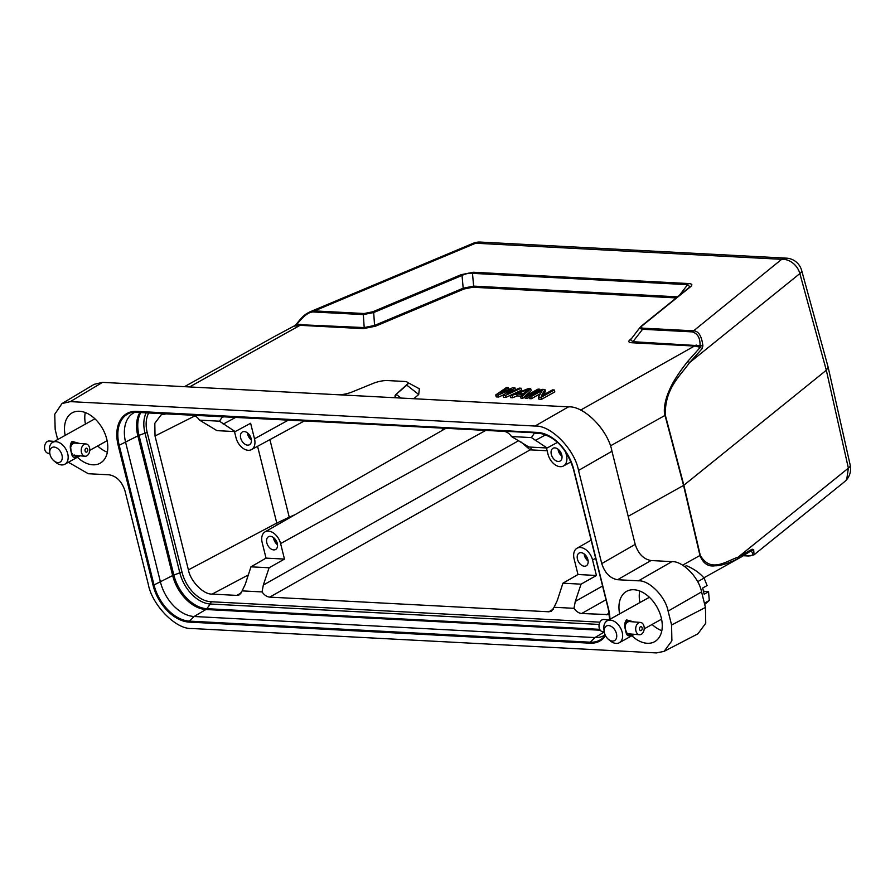 <?xml version="1.0" encoding="UTF-8"?>
<svg xmlns="http://www.w3.org/2000/svg" width="895" height="895" viewBox="0 0 895 895"><rect width="100%" height="100%" fill="white"/><g stroke="black" fill="none" stroke-linecap="round" stroke-linejoin="round"><path stroke-width="1.34" d="M77.462 455.633L75.683 456.92C73.345 458.117 71.857 456.517 71.22 452.109C69.732 447.422 70.011 443.853 72.081 441.414L79.431 443.428M49.84 453.541L49.505 451.371A12.53 8.223 60.9 0 1 52.66 442.354A12.53 8.223 60.9 0 1 56.061 441.671A12.53 8.223 60.9 0 1 67.785 454.022A12.53 8.223 60.9 0 1 64.854 464.236A12.53 8.223 60.9 0 1 61.464 464.93A12.53 8.223 60.9 0 1 55.535 462.189L53.857 460.757A8.346 5.482 60.9 0 1 49.84 453.541A8.346 5.482 60.9 0 1 54.203 447.086A8.346 5.482 60.9 0 1 62.023 455.32A8.346 5.482 60.9 0 1 57.806 462.581A8.346 5.482 60.9 0 1 53.857 460.757M71.958 454.201A6.164 4.262 94.6 0 0 72.54 454.727L71.141 451.527L70.627 447.053A6.366 4.397 94.6 0 0 70.481 447.589M72.428 454.951L72.954 454.996A6.164 4.262 94.6 0 0 73.782 455.309L72.227 454.705M85.003 456.237A6.164 4.262 -85.4 0 1 81.445 452.367A6.164 4.262 -85.4 0 1 85.998 443.965A6.164 4.262 -85.4 0 1 89.567 447.836A6.164 4.262 -85.4 0 1 85.003 456.237L73.121 455.275M71.488 443.461L73.726 443.114A6.366 4.397 94.6 0 0 72.898 443.573L71.13 443.998M70.683 444.67L71.119 443.842L72.439 443.954A6.366 4.397 94.6 0 0 71.734 444.748L70.56 445.341M70.436 446.325L70.537 445.24L71.365 445.307A6.366 4.397 94.6 0 0 70.862 446.359L70.459 447.075M72.909 442.846L75.102 442.868A6.366 4.397 94.6 0 0 74.229 442.947L72.831 443.047M75.124 455.443L75.124 455.499A6.366 4.397 94.6 0 1 74.251 455.577M72.495 455.163L72.909 455.197A6.366 4.397 94.6 0 0 73.737 455.51M70.627 447.053L70.761 447.097A6.164 4.262 94.6 0 0 70.537 448.071M71.365 445.307L71.488 445.419A6.164 4.262 94.6 0 0 70.973 446.482L70.448 446.437M72.439 443.954L72.517 444.11A6.164 4.262 94.6 0 0 71.824 444.916L70.694 444.826M85.998 443.965L75.102 443.081A6.164 4.262 94.6 0 0 74.229 443.159L73.77 443.305A6.164 4.262 94.6 0 0 72.942 443.775L71.466 443.651M76.288 443.182A6.366 4.397 94.6 0 0 75.605 442.947M54.36 441.403L49.303 441A6.164 4.262 94.6 0 0 44.75 449.402A6.164 4.262 94.6 0 0 48.319 453.273L49.818 453.396M87.71 449.447A1.98 1.376 -85.4 0 1 86.837 452.02A1.98 1.376 -85.4 0 1 85.092 450.901A1.98 1.376 -85.4 0 1 85.976 448.328A1.98 1.376 -85.4 0 1 87.71 449.447M684.798 566.613L686.454 565.685C693.882 568.862 699.756 572.99 704.096 578.092L697.641 581.694M704.387 603.208L709.299 600.467L708.549 591.752L704.13 594.213L702.687 588.015L707.106 585.554L704.096 578.092M704.701 604.449L709.299 600.467M703.414 591.17L708.549 591.752M631.926 634.107L630.147 635.394C627.809 636.602 626.321 635.002 625.683 630.595C624.184 625.896 624.475 622.327 626.534 619.888L633.895 621.913M605.132 634.879A35.487 23.281 60.9 0 1 604.382 635.36A35.487 23.281 60.9 0 1 594.94 637.564L604.293 632.015L603.968 629.845A12.53 8.223 60.9 0 1 607.123 620.839A12.53 8.223 60.9 0 1 610.513 620.157A12.53 8.223 60.9 0 1 622.249 632.508A12.53 8.223 60.9 0 1 619.318 642.722A12.53 8.223 60.9 0 1 615.928 643.404A12.53 8.223 60.9 0 1 609.998 640.663L608.32 639.243A8.346 5.482 60.9 0 1 604.293 632.027A8.346 5.482 60.9 0 1 608.667 625.56A8.346 5.482 60.9 0 1 616.487 633.794A8.346 5.482 60.9 0 1 612.269 641.066A8.346 5.482 60.9 0 1 608.32 639.243M626.422 632.675A6.164 4.262 94.6 0 0 626.992 633.212L625.605 630.013L625.09 625.527A6.366 4.397 94.6 0 0 624.945 626.075M626.892 633.436L627.417 633.481A6.164 4.262 94.6 0 0 628.245 633.783L626.69 633.179M639.466 634.723A6.164 4.262 -85.4 0 1 635.897 630.841A6.164 4.262 -85.4 0 1 640.462 622.439A6.164 4.262 -85.4 0 1 644.02 626.321A6.164 4.262 -85.4 0 1 639.466 634.723L627.585 633.761M625.941 621.947L628.178 621.6A6.366 4.397 94.6 0 0 627.35 622.059L625.583 622.484M625.146 623.144L625.571 622.327L626.892 622.439A6.366 4.397 94.6 0 0 626.198 623.233L625.012 623.826M624.9 624.811L625.001 623.725L625.829 623.793A6.366 4.397 94.6 0 0 625.314 624.844L624.923 625.56M627.373 621.331L629.565 621.354A6.366 4.397 94.6 0 0 628.693 621.432L627.294 621.533M629.577 633.917L629.577 633.984A6.366 4.397 94.6 0 1 628.715 634.063M626.947 633.649L627.373 633.682A6.366 4.397 94.6 0 0 628.2 633.996M625.09 625.527L625.225 625.583A6.164 4.262 94.6 0 0 624.99 626.556M625.829 623.793L625.941 623.904A6.164 4.262 94.6 0 0 625.437 624.956L624.911 624.911M626.892 622.439L626.981 622.596A6.164 4.262 94.6 0 0 626.276 623.39L625.157 623.3M640.462 622.439L629.565 621.566A6.164 4.262 94.6 0 0 628.693 621.645L628.223 621.79A6.164 4.262 94.6 0 0 627.395 622.249L625.929 622.137M630.74 621.656A6.366 4.397 94.6 0 0 630.069 621.421M608.824 619.888L603.767 619.485A6.164 4.262 94.6 0 0 599.214 627.887A6.164 4.262 94.6 0 0 602.771 631.758L604.27 631.881M642.174 627.921A1.98 1.376 -85.4 0 1 641.29 630.494A1.98 1.376 -85.4 0 1 639.556 629.386A1.98 1.376 -85.4 0 1 640.44 626.813A1.98 1.376 -85.4 0 1 642.174 627.921M540.86 433.303L534.102 433.616L531.429 437.588L511.504 436.547C509.233 433.359 506.682 431.636 503.829 431.356L224.734 416.69L222.15 417.227L219.476 421.198L199.551 420.147C197.292 416.969 194.73 415.235 191.877 414.967L167.175 413.658L161.156 414.855L154.813 423.29L155.025 435.988L188.409 569.88C190.478 581.358 203.545 594.672 212.16 594.09L236.873 595.399L239.569 594.783L242.12 590.879L262.045 591.931C264.316 595.108 266.878 596.842 269.719 597.122L548.814 611.788L551.521 611.173L554.072 607.269L573.997 608.32C576.268 611.498 578.819 613.232 581.672 613.511L609.361 614.63M85.271 412.539A28.539 18.728 -119.1 0 0 85.45 424.085M97.644 445.967A28.539 18.728 -119.1 0 0 107.366 452.188M639.735 591.024A28.539 18.728 -119.1 0 0 639.903 602.57M652.097 624.453A28.539 18.728 -119.1 0 0 661.83 630.673M68.4 462.267L88.292 473.723L109.201 474.82C116.652 476.185 121.933 481.566 125.02 490.975L148.246 584.111C152.038 605.143 175.957 629.565 191.731 628.503L656.438 652.925L664.079 651.37L671.888 640.809L671.586 625.001L668.117 611.106C665.533 596.752 649.222 580.105 638.471 580.821L617.55 579.725C610.099 578.36 604.83 572.979 601.742 563.581L578.517 470.446C574.724 449.402 550.805 424.991 535.02 426.042L70.313 401.62L61.968 403.578L54.752 414.228L55.177 429.544L57.672 439.568M601.742 563.581L635.193 544.395L611.967 451.259C608.175 430.215 584.256 405.804 568.482 406.856L102.522 382.366L94.176 384.324L61.968 403.578M65.178 435.384A28.808 18.907 60.9 0 1 72.249 412.796A28.808 18.907 60.9 0 1 79.476 411.264A28.808 18.907 60.9 0 1 105.028 433.795A28.808 18.907 60.9 0 1 100.296 463.129A28.808 18.907 60.9 0 1 92.823 464.807A28.808 18.907 60.9 0 1 77.373 457.267M619.642 613.858A28.808 18.907 60.9 0 1 626.713 591.282A28.808 18.907 60.9 0 1 633.928 589.738A28.808 18.907 60.9 0 1 659.492 612.281A28.808 18.907 60.9 0 1 654.76 641.614A28.808 18.907 60.9 0 1 647.286 643.292A28.808 18.907 60.9 0 1 631.836 635.741M635.193 544.395C638.28 553.792 643.561 559.174 651.012 560.538L617.55 579.725M664.079 651.37L697.932 633.805L705.741 623.244L705.45 607.437L701.568 591.908C698.984 577.566 682.684 560.919 671.921 561.635L651.012 560.538M609.954 619.262A38.228 25.082 -119.1 0 0 608.555 609.092L573.729 469.394A38.228 25.082 -119.1 0 0 537.526 432.43L136.689 411.376A38.228 25.082 -119.1 0 0 118.196 445.464L153.023 585.151A38.228 25.082 -119.1 0 0 189.237 622.115L590.073 643.181A0.839 0.582 -87 0 1 590.297 642.196L594.94 637.564L194.103 616.498A35.487 23.281 60.9 0 1 160.496 582.186L125.658 442.499A35.487 23.281 60.9 0 1 134.172 412.617A35.487 23.281 60.9 0 1 135.839 411.868M398.913 397.951A12.53 3.602 166 0 1 395.019 396.373A12.53 3.602 166 0 1 396.216 394.214L406.845 385.163A12.53 3.602 -14 0 0 408.042 383.004A12.53 3.602 -14 0 0 404.148 381.438L387.613 380.565A12.53 3.602 -14 0 0 373.148 383.396L352.261 391.909A12.53 3.602 166 0 1 337.795 394.729M396.216 394.214L408.042 383.53M400.994 398.051L396.261 394.371L395.355 396.933M275.257 336.095L296.771 324.572L364.198 327.57L374.558 325.444L463.196 288.212L462.021 275.447C465.702 273.68 469.181 272.986 472.47 273.355L473.645 286.12L463.196 288.212L464.102 288.973L375.464 326.205L363.37 328.644L364.198 327.57L363.336 314.592L373.696 312.545L374.558 325.444L375.464 326.205M189.505 386.942L300.071 325.321L294.343 326.138M554.799 391.92L541.587 399.282L538.868 399.136L538.376 397.201L541.106 397.346L554.318 389.974L554.799 391.92M540.446 393.643L531.306 398.745L529.493 398.644L529.001 396.709L542.213 389.347L544.943 389.482L541.251 396.149L552.506 389.884L554.318 389.974M544.943 389.482L545.424 391.428L543.5 394.896M529.169 397.346L527.065 398.521L525.253 398.42L524.772 396.485L537.984 389.124L539.797 389.213L526.584 396.575L524.772 396.485M517.131 395.937L512.544 397.76L510.732 397.66L510.251 395.724L516.65 394.001L517.131 395.937L520.689 396.127M510.251 395.724L528.307 388.609L530.724 388.743L531.205 390.679L524.917 396.407M524.783 396.53L522.837 398.297L521.013 398.197L520.532 396.261L522.702 394.315L516.65 394.001M521.528 390.175L505.899 397.402L503.471 397.279L502.99 395.344L505.406 395.467L521.047 388.229L521.528 390.175M503.851 394.706L498.638 397.022L496.222 396.899L495.729 394.964L506.525 387.468L508.338 387.569L500.036 393.297L512.578 387.781L514.994 387.915L507.297 393.677L519.234 388.139L521.047 388.229M514.994 387.915L515.386 389.918M419.375 388.81L418.715 394.505L413.758 398.722M309.334 312.12L314.458 310.912L364.153 313.518L372.79 311.773L461.115 274.687L473.31 272.248L688.445 283.547C692.137 283.76 692.831 284.823 690.537 286.736L642.006 325.925C640.496 327.234 640.965 327.995 643.427 328.197L693.11 330.803C698.447 330.792 701.702 335.826 702.888 345.906L702.072 348.714L700.248 347.361L695.449 346.096L632.15 342.774C628.547 342.55 627.887 341.487 630.169 339.585L631.299 338.925M676.251 297.923L472.817 287.239L464.102 288.973M632.15 342.774L632.966 341.7L700.024 345.761L700.248 347.361L687.986 361.099C678.757 372.667 672.447 382.612 669.046 390.947C665.5 398.588 663.05 410.156 665.041 415.437L683.556 485.459L699.957 555.504C703.146 563.447 708.158 566.871 714.982 565.785C720.206 565.908 727.657 563.671 737.346 559.062L741.194 557.014M628.189 516.314L683.858 485.258L826.32 370.239L848.37 468.141A16.703 4.766 -12.7 0 0 850.216 465.199L828.166 367.286M630.449 339.776L632.966 341.7L642.599 329.27L692.294 331.888C697.742 333.522 700.315 338.142 700.024 345.761L702.888 345.906M472.817 287.239L473.634 286.12L677.593 296.838M505.899 397.402L505.406 395.467M502.99 395.344L511.258 389.258L498.157 395.087L495.729 394.964M498.638 397.022L498.157 395.087M508.807 389.437L508.338 387.569M512.544 397.76L512.063 395.814M530.724 388.743L522.344 396.362L520.532 396.261M522.837 398.297L522.344 396.362M527.065 398.521L526.584 396.575M540.121 390.511L539.797 389.213M541.587 399.282L541.106 397.346M538.376 397.201L542.348 390.377L530.813 396.798L529.001 396.709M531.306 398.745L530.813 396.798M702.072 348.714L689.542 362.643L687.986 361.099M737.346 559.062L738.051 557.205L752.068 549.228L751.386 550.66L740.646 557.317M743.633 555.616L748.142 555.851C752.773 556.131 753.791 554.508 751.185 550.973L753.657 549.519L754.037 554.799L844.41 481.846A16.703 16.703 0 0 0 850.25 465.366M296.894 324.572L296.771 324.572C303.483 315.845 309.111 311.65 313.642 311.986L363.336 314.592L364.153 313.518M640.317 327.044L641.234 326.205M640.887 326.585L642.006 325.925L640.887 326.585C639.254 327.883 639.824 328.778 642.61 329.27L643.427 328.197M688.445 283.547L687.606 284.655L689.956 286.903M528.386 389.303L523.519 393.677L518.071 393.386L528.386 389.303M752.068 549.228L753.657 549.519M692.294 331.888L781.671 259.315L475.625 243.227A16.703 7.563 67.2 0 0 473.03 243.35A16.703 16.703 0 0 1 480.38 242.075A16.703 11.657 93 0 0 475.625 243.227L314.458 310.912L313.642 311.986M372.79 311.773L373.696 312.534L462.021 275.447L461.115 274.687M690.537 286.736L689.407 287.396L690.537 286.736M473.31 272.248L472.47 273.355L687.617 284.666L679.294 295.462M522.825 393.643L524.146 393.118M828.155 367.23L826.32 370.239L799.861 273.579A16.703 4.833 164.7 0 0 801.651 270.424L828.11 367.084M531.429 437.588L547.102 447.992L528.945 447.03L511.504 436.547M547.102 447.992L557.574 442.354M565.573 451.706L566.434 455.197L567.419 454.649M219.476 421.198L235.15 431.591L217.004 430.64L199.551 420.147M234.479 431.558L236.045 437.834A12.888 8.458 -119.1 0 0 251.484 449.603A12.888 8.458 -119.1 0 0 254.493 438.796L250.622 423.279L235.15 431.591M242.12 590.879L245.342 584.111L250.958 566.826L269.104 567.777L263.331 585.05L518.798 440.586M262.045 591.931L263.331 585.05M485.772 430.406L280.605 543.567L284.476 559.084L266.039 558.122L250.958 566.826M266.039 558.122L262.168 542.594A12.888 8.458 -119.1 0 1 265.054 531.854L445.9 428.313M554.072 607.269L557.294 600.5L562.91 583.216L581.056 584.166L575.284 601.44L602.57 586.012M573.997 608.32L575.284 601.44M521.035 442.007L530.153 449.849L269.719 597.122M284.476 559.084L269.104 567.777M562.91 583.216L577.991 574.512L574.12 558.995A12.888 8.458 -119.1 0 1 577.006 548.243L591.136 540.155M595.656 558.256L592.557 559.957L596.428 575.485L581.056 584.166M596.428 575.485L577.991 574.512M188.409 569.88L276.712 523.105L289.242 517.176L289.432 517.892M566.434 455.197A12.888 8.458 -119.1 0 1 563.436 465.993A12.888 8.458 -119.1 0 1 547.997 454.224L546.431 447.947M280.605 543.567A12.888 8.458 -119.1 0 0 265.054 531.854M270.357 536.329A7.305 4.799 60.9 0 1 276.835 542.046A7.305 4.799 60.9 0 1 275.638 549.485A7.305 4.799 60.9 0 1 273.736 549.91A7.305 4.799 60.9 0 1 267.236 544.138A7.305 4.799 60.9 0 1 268.522 536.72A7.305 4.799 60.9 0 1 270.357 536.329M580.989 552.651A7.305 4.799 60.9 0 1 587.467 558.368A7.305 4.799 60.9 0 1 586.27 565.808A7.305 4.799 60.9 0 1 584.379 566.233A7.305 4.799 60.9 0 1 577.868 560.46A7.305 4.799 60.9 0 1 579.154 553.043A7.305 4.799 60.9 0 1 580.989 552.651M592.557 559.957A12.888 8.458 -119.1 0 0 577.006 548.243M244.234 431.558A7.305 4.799 60.9 0 1 250.712 437.275A7.305 4.799 60.9 0 1 249.515 444.714A7.305 4.799 60.9 0 1 247.613 445.139A7.305 4.799 60.9 0 1 241.113 439.378A7.305 4.799 60.9 0 1 242.4 431.949A7.305 4.799 60.9 0 1 244.234 431.558M554.866 447.88A7.305 4.799 60.9 0 1 561.344 453.597A7.305 4.799 60.9 0 1 560.147 461.037A7.305 4.799 60.9 0 1 558.256 461.462A7.305 4.799 60.9 0 1 551.745 455.7A7.305 4.799 60.9 0 1 553.032 448.272A7.305 4.799 60.9 0 1 554.866 447.88M443.607 428.19L441.593 430.775M273.534 537.615A7.216 4.732 -119.1 0 0 277.506 544.753M584.166 553.938A7.216 4.732 -119.1 0 0 588.138 561.075M247.412 432.844A7.216 4.732 -119.1 0 0 251.383 439.982M558.044 449.167A7.216 4.732 -119.1 0 0 562.015 456.305M275.045 539.081A5.426 3.558 60.9 0 1 275.034 539.047A5.426 3.558 60.9 0 0 277.081 542.717M587.713 559.028A5.426 3.558 60.9 0 1 585.677 555.403A5.426 3.558 60.9 0 1 585.677 555.37M248.922 434.31A5.426 3.558 60.9 0 1 248.922 434.288A5.426 3.558 60.9 0 0 250.958 437.946M559.554 450.632A5.426 3.558 60.9 0 1 559.554 450.61A5.426 3.558 60.9 0 0 561.59 454.268M610.379 445.9L665.343 415.235C664.605 388.564 680.122 376.079 689.542 362.643L799.861 273.579A16.703 13.604 51.1 0 0 792.869 263.074A16.703 13.604 51.1 0 0 781.671 259.315A16.703 11.657 -87 0 1 781.749 259.27A16.703 11.657 -87 0 1 786.414 258.152L480.38 242.075M71.141 451.527L71.22 452.109M74.621 455.018L75.683 456.92M71.868 443.204L72.081 441.414M625.605 630.013L625.683 630.595M629.073 633.503L630.147 635.394M626.332 621.678L626.534 619.888M599.885 622.17L210.795 601.731A30.318 19.891 60.9 0 1 182.077 572.408L147.25 432.721A30.318 19.891 60.9 0 1 148.984 412.517M147.25 432.721A2.092 0.604 -14 0 0 145.001 433.135A32.254 21.167 60.9 0 1 146.422 412.382M182.077 572.408A2.092 0.604 -14 0 0 179.828 572.822L145.001 433.135L139.016 435.362A34.793 22.822 60.9 0 1 141.052 412.103M210.795 601.731A2.092 1.454 -87 0 1 210.381 604.013A32.254 21.167 60.9 0 1 179.828 572.822L173.843 575.049L139.016 435.362A4.173 1.197 -14 0 0 137.841 435.887A35.095 23.024 60.9 0 1 140.123 412.058M599.135 624.441L210.381 604.013L206.79 608.689A34.793 22.822 60.9 0 1 173.843 575.049A4.173 1.197 -14 0 0 172.668 575.574L137.841 435.887L119.192 445.262A37.422 24.545 60.9 0 1 132.84 412.159L132.84 412.159A37.422 24.545 60.9 0 1 137.103 411.879M599.717 629.342L206.79 608.689A4.173 2.909 -87 0 1 205.895 609.506A35.095 23.024 60.9 0 1 172.668 575.574L154.018 584.95L119.192 445.262L118.196 445.464M600.254 630.225L205.895 609.506L194.103 616.498L189.46 621.13A37.422 24.545 60.9 0 1 154.018 584.95L153.023 585.151M70.313 401.62L102.522 382.366M590.073 643.181A38.228 25.082 -119.1 0 0 605.579 635.786M535.02 426.042L568.482 406.856M578.517 470.446L611.967 451.259M638.471 580.821L671.921 561.635M668.117 611.106L701.568 591.908M671.586 625.001L705.45 607.437M604.069 636.725L605.288 635.215A37.422 24.545 60.9 0 1 604.069 636.725A37.422 24.545 60.9 0 1 590.297 642.196L189.46 621.13A0.839 0.582 -87 0 0 189.237 622.115M136.689 411.376A0.839 0.582 93 0 0 137.293 411.89L537.94 432.945M537.526 432.43A0.839 0.582 93 0 0 538.13 432.956M608.455 609.081A37.422 24.545 60.9 0 1 609.763 619.362M406.845 385.163L418.715 394.505M363.37 328.644L300.071 325.321L300.888 324.247M696.276 345.022L580.575 410.123M630.169 339.585L631.322 338.646M844.41 481.846A16.703 13.604 51.1 0 0 846.759 479.228L848.37 468.141L738.051 557.205C726.225 561.031 710.742 573.572 700.27 555.303L682.605 565.17M700.27 555.303L683.858 485.258L665.343 415.235M748.142 555.851L749.227 555.862M545.838 434.746L535.154 440.497M235.9 417.271L223.202 424.107M254.493 438.796L288.503 420.035M236.873 595.399L241.493 592.725M248.318 574.937L212.16 594.09M548.814 611.788L553.446 609.115M547.125 450.744L530.153 449.849L531.876 447.187M606.374 614.809L609.137 613.097M606.004 599.751L581.672 613.511M269.91 439.613L289.242 517.176L295.093 514.659M257.57 446.314L277.226 524.884M155.025 435.988L194.965 415.873M107.12 440.687L89.746 450.364M79.946 455.835L64.854 464.236M661.573 619.172L644.21 628.849M634.41 634.309L619.318 642.722M132.84 412.159L538.029 432.956C554.687 435.831 566.501 447.947 573.471 469.293L608.298 608.98L609.674 619.418M276.656 335.312L184.482 386.674M741.217 557.003L703.862 577.823M407.796 382.545L419.408 388.822M640.026 327.425L630.964 339.306M310.151 311.751C305.989 313.944 303.573 314.794 296.357 324.247L294.41 326.082M473.03 243.35L310.14 311.762M743.432 555.739L748.634 556.008L754.037 554.799M641.178 326.239L689.709 287.06M251.484 449.603L304.468 420.874M563.436 465.993L571.021 461.887M801.651 270.424A16.703 16.703 0 0 0 786.414 258.152M649.378 597.289L607.123 620.839M94.915 418.804L52.66 442.354"/></g></svg>
